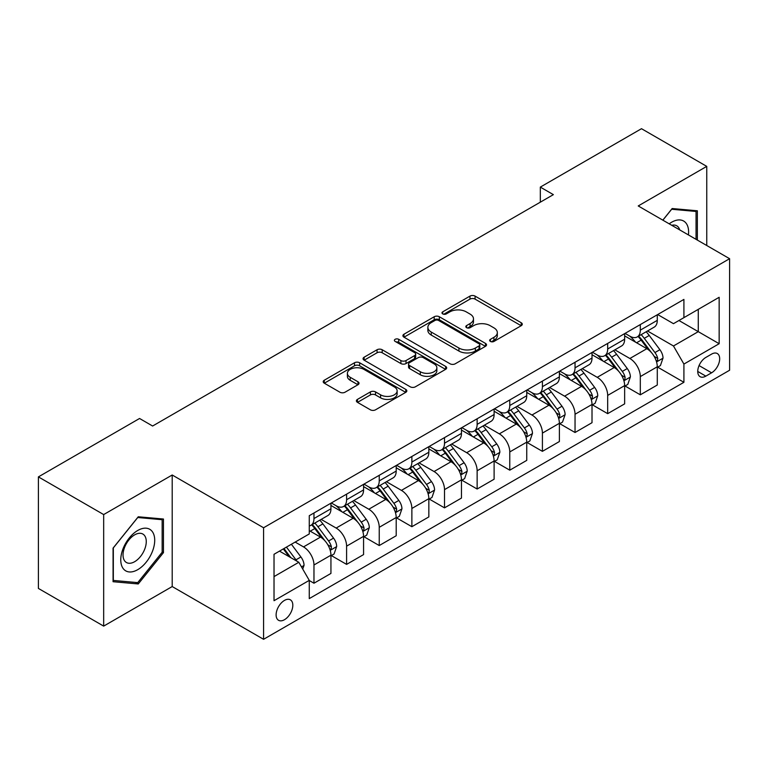 <?xml version="1.0" encoding="UTF-8"?>
<svg xmlns="http://www.w3.org/2000/svg" width="768" height="768" viewBox="0 0 768 768"><rect width="100%" height="100%" fill="white"/><g stroke="black" fill="none" stroke-linecap="round" stroke-linejoin="round"><path stroke-width="1.15" d="M490.397 341.424A2.534 1.469 0 0 0 493.987 341.424L521.213 325.699A3.629 2.093 0 0 0 522.278 324.221A3.629 2.093 0 0 0 521.213 322.742L475.085 296.112A3.629 2.093 0 0 0 469.958 296.112L442.733 311.837A2.534 1.469 0 0 0 441.984 312.874A2.534 1.469 0 0 0 442.733 313.901A2.534 1.469 0 0 0 446.323 313.901L449.846 311.866A11.597 6.691 0 0 1 466.243 311.866L470.083 314.093A11.597 6.691 0 0 1 473.482 318.826A11.597 6.691 0 0 1 470.083 323.558L466.56 325.594A2.534 1.469 0 0 0 465.821 326.63A2.534 1.469 0 0 0 466.56 327.667A2.534 1.469 0 0 0 470.15 327.667L473.674 325.632A11.597 6.691 0 0 1 490.08 325.632L493.92 327.85A11.597 6.691 0 0 1 497.318 332.582A11.597 6.691 0 0 1 493.92 337.315L490.397 339.35A2.534 1.469 0 0 0 489.658 340.387A2.534 1.469 0 0 0 490.397 341.424L490.397 339.35M284.467 619.709A11.818 6.826 120 0 0 292.186 609.293A11.818 6.826 120 0 0 290.371 599.827A11.818 6.826 120 0 0 284.467 600.413A11.818 6.826 120 0 0 276.749 610.829A11.818 6.826 120 0 0 278.554 620.294A11.818 6.826 120 0 0 284.467 619.709M357.456 399.389A3.629 2.093 0 0 0 356.4 400.867A3.629 2.093 0 0 0 357.456 402.346L370.397 409.814A3.629 2.093 0 0 0 375.523 409.814L405.763 392.352A3.629 2.093 0 0 0 406.829 390.874A3.629 2.093 0 0 0 405.763 389.395L359.635 362.765A3.629 2.093 0 0 0 354.509 362.765L324.278 380.227A3.629 2.093 0 0 0 323.213 381.706A3.629 2.093 0 0 0 324.278 383.184L339.907 392.208A3.629 2.093 0 0 0 345.034 392.208L357.974 384.739A3.629 2.093 0 0 0 359.03 383.261A3.629 2.093 0 0 0 357.974 381.782L350.218 377.299A9.696 5.597 0 0 1 347.386 373.344A9.696 5.597 0 0 1 353.366 368.17A9.696 5.597 0 0 1 363.926 369.389L394.301 386.918A9.696 5.597 0 0 1 397.133 390.874A9.696 5.597 0 0 1 391.152 396.048A9.696 5.597 0 0 1 380.592 394.838L375.523 391.91A3.629 2.093 0 0 0 370.397 391.91L357.456 399.389L357.456 402.346M172.205 474.998L103.67 514.57L38.4 476.89L38.4 588.432L103.67 626.112L172.205 586.55L263.578 639.302L263.578 527.76L172.205 474.998L172.205 586.55M706.752 245.51L706.752 166.378L638.227 205.949L729.6 258.701L263.578 527.76M706.752 166.378L641.491 128.698L540.317 187.104L540.317 202.176M38.4 476.89L139.565 418.483L152.621 426.019L553.373 194.64L540.317 187.104M450.096 363.802A3.629 2.093 0 0 0 455.222 363.802L485.462 346.339A3.629 2.093 0 0 0 486.528 344.861A3.629 2.093 0 0 0 485.462 343.382L439.334 316.752A3.629 2.093 0 0 0 434.208 316.752L403.968 334.214A3.629 2.093 0 0 0 402.912 335.693A3.629 2.093 0 0 0 403.968 337.171L450.096 363.802M396.144 341.971A2.534 1.469 0 0 1 398.717 342.326L398.717 339.312L445.613 366.394A3.629 2.093 0 0 1 446.678 367.872A3.629 2.093 0 0 1 445.613 369.35L415.373 386.813A3.629 2.093 0 0 1 410.246 386.813L364.118 360.173L364.118 357.216A3.629 2.093 0 0 0 363.062 358.694A3.629 2.093 0 0 0 364.118 360.173M364.118 357.216L377.069 349.747A3.629 2.093 0 0 1 382.186 349.747L400.896 360.547A3.629 2.093 0 0 0 406.022 360.547L414.605 355.594A3.629 2.093 0 0 0 415.67 354.115A3.629 2.093 0 0 0 414.605 352.627L395.126 341.386A2.534 1.469 0 0 1 394.387 340.349A2.534 1.469 0 0 1 395.952 338.995A2.534 1.469 0 0 1 398.717 339.312M711.59 354.115L705.84 357.437A11.443 6.605 120 0 0 698.362 367.517A11.443 6.605 120 0 0 700.118 376.694A11.443 6.605 120 0 0 705.84 376.128L711.59 372.806A11.443 6.605 120 0 0 719.059 362.726A11.443 6.605 120 0 0 717.312 353.549A11.443 6.605 120 0 0 711.59 354.115M263.578 639.302L729.6 370.243L729.6 258.701M657.677 314.554L673.469 323.674L683.914 317.645L683.914 299.405L309.264 515.702L309.264 533.942L274.022 554.285L274.022 600.71L309.264 580.368L309.264 598.608L683.914 382.301L683.914 364.07L673.469 345.974L647.51 330.989M683.914 317.645L719.155 297.293L719.155 343.718L683.914 364.07M103.67 514.57L103.67 626.112M678.95 320.506L698.275 331.661L698.275 309.35L719.155 297.293M673.469 345.974L698.275 331.661L719.155 343.718M274.022 576.595L298.819 562.282L279.504 551.126M309.264 580.512L313.968 583.229L313.968 564.989A14.765 8.525 -120 0 0 303.523 546.902L295.171 542.083M313.968 583.229L330.941 573.427L330.941 555.197A14.765 8.525 -120 0 0 320.496 537.101L309.264 530.621M331.325 555.571L346.598 564.384L346.598 546.154A14.765 8.525 -120 0 0 336.154 528.058L321.168 519.408M346.598 564.384L363.571 554.592L363.571 536.352A14.765 8.525 -120 0 0 353.126 518.266L330.941 505.45M363.965 536.726L379.238 545.549L379.238 527.309A14.765 8.525 -120 0 0 368.794 509.222L353.798 500.563M379.238 545.549L396.202 535.747L396.202 517.507A14.765 8.525 -120 0 0 385.766 499.421L363.571 486.614M396.595 517.891L411.869 526.704L411.869 508.464A14.765 8.525 -120 0 0 401.424 490.378L386.429 481.718M411.869 526.704L428.842 516.912L428.842 498.672A14.765 8.525 -120 0 0 418.397 480.586L396.202 467.77M429.235 499.046L444.509 507.859L444.509 489.629A14.765 8.525 -120 0 0 434.064 471.533L419.069 462.883M444.509 507.859L461.472 498.067L461.472 479.827A14.765 8.525 -120 0 0 451.027 461.741L428.842 448.925M461.866 480.202L477.139 489.024L477.139 470.784A14.765 8.525 -120 0 0 466.694 452.698L451.699 444.038M477.139 489.024L494.112 479.222L494.112 460.982A14.765 8.525 -120 0 0 483.667 442.896L461.472 430.09M494.496 461.366L509.77 470.179L509.77 451.939A14.765 8.525 -120 0 0 499.334 433.853L484.339 425.194M509.77 470.179L526.742 460.387L526.742 442.147A14.765 8.525 -120 0 0 516.298 424.061L494.112 411.245M527.136 442.522L542.41 451.344L542.41 433.104A14.765 8.525 -120 0 0 531.965 415.018L516.97 406.358M542.41 451.344L559.382 441.542L559.382 423.302A14.765 8.525 -120 0 0 548.938 405.216L526.742 392.4M559.766 423.677L575.04 432.499L575.04 414.259A14.765 8.525 -120 0 0 564.595 396.173L549.61 387.514M575.04 432.499L592.013 422.698L592.013 404.458A14.765 8.525 -120 0 0 581.568 386.371L559.382 373.565M592.406 404.842L607.68 413.654L607.68 395.414A14.765 8.525 -120 0 0 597.235 377.328L582.24 368.669M607.68 413.654L624.643 403.862L624.643 385.622A14.765 8.525 -120 0 0 614.208 367.536L592.013 354.72M625.037 385.997L640.31 394.819L640.31 376.579A14.765 8.525 -120 0 0 629.866 358.493L614.87 349.834M640.31 394.819L657.283 385.018L657.283 366.778A14.765 8.525 -120 0 0 646.838 348.691L624.643 335.875M625.037 333.389L629.866 336.182A14.765 8.525 -120 0 0 637.258 336.912A14.765 8.525 -120 0 0 640.31 330.154L640.31 324.576M592.406 352.234L597.235 355.018A14.765 8.525 -120 0 0 604.618 355.757A14.765 8.525 -120 0 0 607.68 348.989L607.68 343.411M559.766 371.078L564.595 373.862A14.765 8.525 -120 0 0 571.987 374.592A14.765 8.525 -120 0 0 575.04 367.834L575.04 362.256M527.136 389.914L531.965 392.707A14.765 8.525 -120 0 0 539.347 393.437A14.765 8.525 -120 0 0 542.41 386.678L542.41 381.101M494.496 408.758L499.334 411.542A14.765 8.525 -120 0 0 506.717 412.282A14.765 8.525 -120 0 0 509.77 405.514L509.77 399.936M461.866 427.603L466.694 430.387A14.765 8.525 -120 0 0 474.077 431.117A14.765 8.525 -120 0 0 477.139 424.358L477.139 418.781M429.235 446.438L434.064 449.232A14.765 8.525 -120 0 0 441.446 449.962A14.765 8.525 -120 0 0 444.509 443.203L444.509 437.626M396.595 465.283L401.424 468.067A14.765 8.525 -120 0 0 408.806 468.797A14.765 8.525 -120 0 0 411.869 462.038L411.869 456.461M363.965 484.118L368.794 486.912A14.765 8.525 -120 0 0 376.176 487.642A14.765 8.525 -120 0 0 379.238 480.883L379.238 475.306M331.325 502.963L336.154 505.757A14.765 8.525 -120 0 0 343.546 506.486A14.765 8.525 -120 0 0 346.598 499.728L346.598 494.15M657.677 367.152L683.914 382.301M637.258 336.912L654.221 327.11A14.765 8.525 -120 0 0 657.283 320.352L657.283 314.774M604.618 355.757L621.59 345.955A14.765 8.525 -120 0 0 624.643 339.197L624.643 333.619M571.987 374.592L588.95 364.8A14.765 8.525 -120 0 0 592.013 358.032L592.013 352.454M539.347 393.437L556.32 383.635A14.765 8.525 -120 0 0 559.382 376.877L559.382 371.299M506.717 412.282L523.69 402.48A14.765 8.525 -120 0 0 526.742 395.722L526.742 390.144M474.077 431.117L491.05 421.325A14.765 8.525 -120 0 0 494.112 414.557L494.112 408.979M441.446 449.962L458.419 440.16A14.765 8.525 -120 0 0 461.472 433.402L461.472 427.824M408.806 468.797L425.779 459.005A14.765 8.525 -120 0 0 428.842 452.246L428.842 446.669M376.176 487.642L393.149 477.85A14.765 8.525 -120 0 0 396.202 471.082L396.202 465.504M343.546 506.486L360.509 496.685A14.765 8.525 -120 0 0 363.571 489.926L363.571 484.349M309.264 525.926A14.765 8.525 -120 0 0 310.906 525.322L327.878 515.53A14.765 8.525 -120 0 0 330.941 508.771L330.941 503.194M310.906 525.322A14.765 8.525 -120 0 0 313.968 518.563L313.968 512.986M298.819 562.282L309.264 580.368M697.354 240.086L697.354 210.787L672.163 208.531L662.822 220.147M113.069 581.712L138.259 583.958L163.459 552.624L163.459 519.024L138.259 516.778L113.069 548.122L113.069 581.712M162.154 551.866L163.459 552.624M135.6 582.422L138.259 583.958M491.414 341.779L493.92 340.33A11.597 6.691 0 0 0 497.318 335.597L497.318 332.582M473.482 318.826L473.482 321.84A11.597 6.691 0 0 1 470.083 326.573L467.578 328.022M521.165 325.728L475.085 299.126A3.629 2.093 0 0 0 469.958 299.126L443.741 314.266M485.414 346.368L439.334 319.766A3.629 2.093 0 0 0 434.208 319.766L404.016 337.2M479.059 345.898A2.534 1.469 0 0 0 479.798 344.861A2.534 1.469 0 0 0 479.059 343.824L438.566 320.448A2.534 1.469 0 0 0 434.976 320.448L431.261 322.598A11.597 6.691 0 0 0 427.862 327.331A11.597 6.691 0 0 0 431.261 332.064L458.938 348.048A11.597 6.691 0 0 0 475.344 348.048L479.059 345.898L479.059 348.912A2.534 1.469 0 0 0 479.798 347.875L479.798 344.861M427.862 327.331L427.862 330.346A11.597 6.691 0 0 0 431.261 335.078L431.261 332.064M479.059 348.912L475.344 351.062A11.597 6.691 0 0 1 458.938 351.062L431.261 335.078M364.166 360.202L377.069 352.762L377.069 349.747M415.67 354.115L415.67 357.13A3.629 2.093 0 0 1 414.605 358.608L406.022 363.562A3.629 2.093 0 0 1 400.896 363.562L382.186 352.762A3.629 2.093 0 0 0 377.069 352.762M398.717 342.326L445.565 369.379M420.307 371.75A9.696 5.597 0 0 0 430.877 372.97A9.696 5.597 0 0 0 436.858 367.795A9.696 5.597 0 0 0 434.016 363.84L423.322 357.658A3.629 2.093 0 0 0 418.195 357.658L409.613 362.621A3.629 2.093 0 0 0 408.547 364.099A3.629 2.093 0 0 0 409.613 365.578L420.307 371.75L420.307 374.765A9.696 5.597 0 0 0 430.877 375.984A9.696 5.597 0 0 0 436.858 370.81L436.858 367.795M408.547 364.099L408.547 367.114A3.629 2.093 0 0 0 409.613 368.592L409.613 365.578M420.307 374.765L409.613 368.592M397.133 390.874L397.133 393.888A9.696 5.597 0 0 1 391.152 399.062A9.696 5.597 0 0 1 380.592 397.853L375.523 394.925A3.629 2.093 0 0 0 370.397 394.925L357.504 402.374M347.386 373.344L347.386 376.358A9.696 5.597 0 0 0 350.218 380.314L350.218 377.299M357.926 384.768L350.218 380.314M405.715 392.381L359.635 365.779A3.629 2.093 0 0 0 354.509 365.779L324.326 383.213M657.283 367.382L660.413 365.578L663.024 358.032A9.782 5.645 -120 0 0 659.904 349.709L649.238 335.462A28.243 16.31 -120 0 0 646.157 331.776M635.539 342.173A28.243 16.31 -120 0 0 629.76 336.115M656.39 361.392L657.533 360.163L657.744 358.454A9.782 5.645 -120 0 0 654.941 352.57L644.275 338.333A28.243 16.31 -120 0 0 641.194 334.637M638.563 336.154A23.443 13.536 60 0 1 642.413 340.531L651.437 352.579M638.064 336.451A28.243 16.31 60 0 1 641.146 340.138L648.23 349.603M624.643 386.227L627.782 384.413L630.394 376.877A9.782 5.645 -120 0 0 627.264 368.544L616.598 354.307A28.243 16.31 -120 0 0 613.517 350.611M602.909 361.008A28.243 16.31 -120 0 0 597.13 354.96M623.76 380.227L624.893 378.998L625.104 377.299A9.782 5.645 -120 0 0 622.31 371.414L611.635 357.168A28.243 16.31 -120 0 0 608.554 353.482M605.933 354.998A23.443 13.536 60 0 1 609.782 359.376L618.806 371.424M605.424 355.286A28.243 16.31 60 0 1 608.506 358.982L615.6 368.448M592.013 405.062L595.142 403.258L597.754 395.722A9.782 5.645 -120 0 0 594.634 387.389L583.968 373.152A28.243 16.31 -120 0 0 580.886 369.456M570.278 379.853A28.243 16.31 -120 0 0 564.49 373.805M591.12 399.072L592.262 397.843L592.474 396.134A9.782 5.645 -120 0 0 589.67 390.25L579.005 376.013A28.243 16.31 -120 0 0 575.923 372.317M573.293 373.834A23.443 13.536 60 0 1 577.142 378.211L586.166 390.269M572.794 374.131A28.243 16.31 60 0 1 575.875 377.818L582.96 387.283M559.382 423.907L562.512 422.102L565.123 414.557A9.782 5.645 -120 0 0 561.994 406.234L551.328 391.987A28.243 16.31 -120 0 0 548.246 388.301M537.638 398.698A28.243 16.31 -120 0 0 531.859 392.64M558.49 417.917L559.622 416.688L559.843 414.979A9.782 5.645 -120 0 0 557.04 409.094L546.374 394.848A28.243 16.31 -120 0 0 543.293 391.162M540.662 392.678A23.443 13.536 60 0 1 544.512 397.056L553.536 409.104M540.154 392.966A28.243 16.31 60 0 1 543.235 396.662L550.33 406.128M526.742 442.752L529.872 440.938L532.483 433.402A9.782 5.645 -120 0 0 529.363 425.069L518.698 410.832A28.243 16.31 -120 0 0 515.616 407.136M505.008 417.533A28.243 16.31 -120 0 0 499.219 411.485M525.85 436.752L526.992 435.523L527.203 433.814A9.782 5.645 -120 0 0 524.4 427.93L513.734 413.693A28.243 16.31 -120 0 0 510.653 410.006M508.022 411.523A23.443 13.536 60 0 1 511.872 415.901L520.906 427.949M507.523 411.811A28.243 16.31 60 0 1 510.605 415.507L517.699 424.973M688.435 234.941A24 13.853 120 0 0 686.333 223.536A24 13.853 120 0 0 669.206 223.834M679.718 229.91A16.426 9.485 120 0 0 678.614 227.52A16.426 9.485 120 0 0 676.762 225.811A16.426 9.485 120 0 0 671.741 225.302M671.587 209.242L696.048 211.459L696.048 239.338M694.435 210.518L696.048 211.459M662.87 220.176L671.645 209.27M137.741 530.477A24 13.853 120 0 0 120.768 559.862A24 13.853 120 0 0 137.741 569.664A24 13.853 120 0 0 154.714 540.269A24 13.853 120 0 0 137.741 530.477M134.65 534.864A16.426 9.485 120 0 0 123.917 549.35A16.426 9.485 120 0 0 126.432 562.512A16.426 9.485 120 0 0 134.65 561.696A16.426 9.485 120 0 0 145.382 547.219A16.426 9.485 120 0 0 142.867 534.058A16.426 9.485 120 0 0 134.65 534.864M162.154 552.25L137.741 582.614L113.328 580.435L113.328 547.891L137.741 517.517L162.154 519.706L162.154 552.25M160.531 518.765L162.154 519.706M494.112 461.587L497.242 459.782L499.853 452.246A9.782 5.645 -120 0 0 496.733 443.914L486.058 429.667A28.243 16.31 -120 0 0 482.976 425.981M472.368 436.378A28.243 16.31 -120 0 0 466.589 430.33M493.219 455.597L494.352 454.368L494.573 452.659A9.782 5.645 -120 0 0 491.77 446.774L481.104 432.538A28.243 16.31 -120 0 0 478.022 428.842M475.392 430.358A23.443 13.536 60 0 1 479.242 434.736L488.266 446.784M474.883 430.656A28.243 16.31 60 0 1 477.965 434.342L485.059 443.808M461.472 480.432L464.611 478.618L467.213 471.082A9.782 5.645 -120 0 0 464.093 462.749L453.427 448.512A28.243 16.31 -120 0 0 450.346 444.826M439.738 455.222A28.243 16.31 -120 0 0 433.949 449.165M460.579 474.442L461.722 473.213L461.933 471.504A9.782 5.645 -120 0 0 459.13 465.619L448.464 451.373A28.243 16.31 -120 0 0 445.382 447.686M442.752 449.203A23.443 13.536 60 0 1 446.602 453.581L455.635 465.629M442.253 449.491A28.243 16.31 60 0 1 445.334 453.187L452.429 462.653M428.842 499.277L431.971 497.462L434.582 489.926A9.782 5.645 -120 0 0 431.462 481.594L420.797 467.357A28.243 16.31 -120 0 0 417.715 463.661M407.098 474.058A28.243 16.31 -120 0 0 401.318 468.01M427.949 493.277L429.082 492.048L429.302 490.339A9.782 5.645 -120 0 0 426.499 484.454L415.834 470.218A28.243 16.31 -120 0 0 412.752 466.531M410.122 468.048A23.443 13.536 60 0 1 413.971 472.416L422.995 484.474M409.613 468.336A28.243 16.31 60 0 1 412.704 472.022L419.789 481.498M396.202 518.112L399.341 516.307L401.952 508.771A9.782 5.645 -120 0 0 398.822 500.438L388.157 486.192A28.243 16.31 -120 0 0 385.075 482.506M374.467 492.902A28.243 16.31 -120 0 0 368.688 486.845M395.318 512.122L396.451 510.893L396.662 509.184A9.782 5.645 -120 0 0 393.869 503.299L383.194 489.062A28.243 16.31 -120 0 0 380.112 485.366M377.491 486.883A23.443 13.536 60 0 1 381.331 491.261L390.365 503.309M376.982 487.181A28.243 16.31 60 0 1 380.064 490.867L387.158 500.333M363.571 536.957L366.701 535.142L369.312 527.606A9.782 5.645 -120 0 0 366.192 519.274L355.526 505.037A28.243 16.31 -120 0 0 352.445 501.35M341.837 511.747A28.243 16.31 -120 0 0 336.048 505.69M362.678 530.966L363.821 529.738L364.032 528.029A9.782 5.645 -120 0 0 361.229 522.144L350.563 507.898A28.243 16.31 -120 0 0 347.482 504.211M344.851 505.728A23.443 13.536 60 0 1 348.701 510.106L357.725 522.154M344.352 506.016A28.243 16.31 60 0 1 347.434 509.712L354.518 519.178M330.941 555.792L334.07 553.987L336.682 546.451A9.782 5.645 -120 0 0 333.552 538.118L322.886 523.882A28.243 16.31 -120 0 0 319.805 520.186M330.048 549.802L331.181 548.573L331.392 546.864A9.782 5.645 -120 0 0 328.598 540.979L317.933 526.742A28.243 16.31 -120 0 0 314.851 523.056M312.221 524.573A23.443 13.536 60 0 1 316.07 528.941L325.094 540.998M311.712 524.861A28.243 16.31 60 0 1 314.794 528.547L321.888 538.022M302.736 569.059L304.042 565.296A9.782 5.645 -120 0 0 300.922 556.963L291.398 544.253M296.851 561.139A9.782 5.645 -120 0 0 295.958 559.824L286.445 547.114M283.987 548.534L290.832 557.664M283.306 548.928L289.114 556.666M303.523 546.902L320.496 537.101M336.154 528.058L353.126 518.266M368.794 509.222L385.766 499.421M401.424 490.378L418.397 480.586M434.064 471.533L451.027 461.741M466.694 452.698L483.667 442.896M499.334 433.853L516.298 424.061M531.965 415.018L548.938 405.216M564.595 396.173L581.568 386.371M597.235 377.328L614.208 367.536M629.866 358.493L646.838 348.691M640.31 330.154L657.283 320.352M640.31 376.579L657.283 366.778M607.68 395.414L624.643 385.622M607.68 348.989L624.643 339.197M575.04 414.259L592.013 404.458M575.04 367.834L592.013 358.032M542.41 433.104L559.382 423.302M542.41 386.678L559.382 376.877M509.77 451.939L526.742 442.147M509.77 405.514L526.742 395.722M477.139 470.784L494.112 460.982M477.139 424.358L494.112 414.557M444.509 489.629L461.472 479.827M444.509 443.203L461.472 433.402M411.869 508.464L428.842 498.672M411.869 462.038L428.842 452.246M379.238 527.309L396.202 517.507M379.238 480.883L396.202 471.082M346.598 546.154L363.571 536.352M346.598 499.728L363.571 489.926M313.968 564.989L330.941 555.197M313.968 518.563L330.941 508.771M699.062 365.578L711.59 372.806M697.747 371.453L705.84 376.128M493.92 340.33L493.92 337.315M466.56 327.667L466.56 325.594M470.083 326.573L470.083 323.558M442.733 313.901L442.733 311.837M469.958 299.126L469.958 296.112M475.085 299.126L475.085 296.112M521.213 325.699L521.213 322.742M403.968 337.171L403.968 334.214M434.208 319.766L434.208 316.752M439.334 319.766L439.334 316.752M485.462 346.339L485.462 343.382M458.938 351.062L458.938 348.048M475.344 351.062L475.344 348.048M382.186 352.762L382.186 349.747M400.896 363.562L400.896 360.547M406.022 363.562L406.022 360.547M414.605 358.608L414.605 355.594M445.613 369.35L445.613 366.394M370.397 394.925L370.397 391.91M375.523 394.925L375.523 391.91M380.592 397.853L380.592 394.838M357.974 384.739L357.974 381.782M324.278 383.184L324.278 380.227M354.509 365.779L354.509 362.765M359.635 365.779L359.635 362.765M405.763 392.352L405.763 389.395M656.554 361.93L662.957 358.224M644.275 338.333L649.238 335.462M636.586 342.768L641.146 340.138M654.941 352.57L659.904 349.709M654.163 356.39L657.744 358.454M623.914 380.765L630.326 377.069M611.635 357.168L616.598 354.307M603.946 361.613L608.506 358.982M622.31 371.414L627.264 368.544M621.533 375.235L625.104 377.299M591.283 399.61L597.686 395.904M579.005 376.013L583.968 373.152M571.315 380.448L575.875 377.818M589.67 390.25L594.634 387.389M588.893 394.07L592.474 396.134M558.643 418.454L565.056 414.749M546.374 394.848L551.328 391.987M538.675 399.293L543.235 396.662M557.04 409.094L561.994 406.234M556.262 412.915L559.843 414.979M526.013 437.29L532.426 433.594M513.734 413.693L518.698 410.832M506.045 418.138L510.605 415.507M524.4 427.93L529.363 425.069M523.632 431.75L527.203 433.814M493.382 456.134L499.786 452.429M481.104 432.538L486.058 429.667M473.405 436.973L477.965 434.342M491.77 446.774L496.733 443.914M490.992 450.595L494.573 452.659M460.742 474.97L467.155 471.274M448.464 451.373L453.427 448.512M440.774 455.818L445.334 453.187M459.13 465.619L464.093 462.749M458.362 469.44L461.933 471.504M428.112 493.814L434.515 490.118M415.834 470.218L420.797 467.357M408.144 474.662L412.704 472.022M426.499 484.454L431.462 481.594M425.722 488.275L429.302 490.339M395.472 512.659L401.885 508.954M383.194 489.062L388.157 486.192M375.504 493.498L380.064 490.867M393.869 503.299L398.822 500.438M393.091 507.12L396.662 509.184M362.842 531.494L369.245 527.798M350.563 507.898L355.526 505.037M342.874 512.342L347.434 509.712M361.229 522.144L366.192 519.274M360.451 525.965L364.032 528.029M330.202 550.339L336.614 546.643M317.933 526.742L322.886 523.882M310.234 531.187L314.794 528.547M328.598 540.979L333.552 538.118M327.821 544.8L331.392 546.864M301.498 566.909L303.984 565.478M295.958 559.824L300.922 556.963"/></g></svg>
